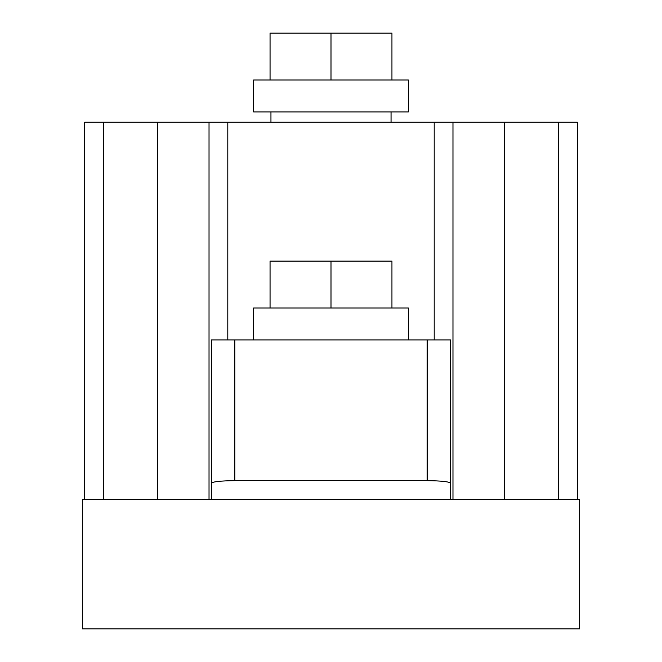 <?xml version="1.0" encoding="UTF-8"?>
<svg xmlns="http://www.w3.org/2000/svg" width="662" height="662" viewBox="0 0 662 662"><rect width="100%" height="100%" fill="white"/><g stroke="black" fill="none" stroke-linecap="round" stroke-linejoin="round"><path stroke-width="0.99" d="M253.596 339.912L253.596 308.012L408.404 308.012L408.404 339.912M331 80.011L408.404 80.011L408.404 111.911L253.596 111.911L253.596 80.011L331 80.011L331 33.1L391.945 33.1L391.945 80.011M211.368 339.912L450.632 339.912L450.632 499.421L579.639 499.421L579.639 628.9L82.361 628.9L82.361 499.421L211.368 499.421L211.368 339.912M84.703 499.421L84.703 122.238L577.297 122.238L577.297 499.421M450.632 499.421L211.368 499.421M234.828 339.912L234.828 480.653L427.172 480.653L427.172 339.912M234.828 480.653C220.678 480.819 212.866 481.663 211.368 483.186M450.632 483.186C449.134 481.663 441.322 480.819 427.172 480.653M209.026 122.238L209.026 499.421M452.974 122.238L452.974 499.421M270.055 80.011L270.055 33.1L331 33.1M270.055 308.012L270.055 261.101L331 261.101L331 308.012M331 261.101L391.945 261.101L391.945 308.012M103.471 122.238L103.471 499.421M157.424 122.238L157.424 499.421M227.794 122.238L227.794 339.912M434.206 122.238L434.206 339.912M504.576 122.238L504.576 499.421M558.529 122.238L558.529 499.421M391.052 111.911L391.052 122.238M270.948 111.911L270.948 122.238"/></g></svg>
